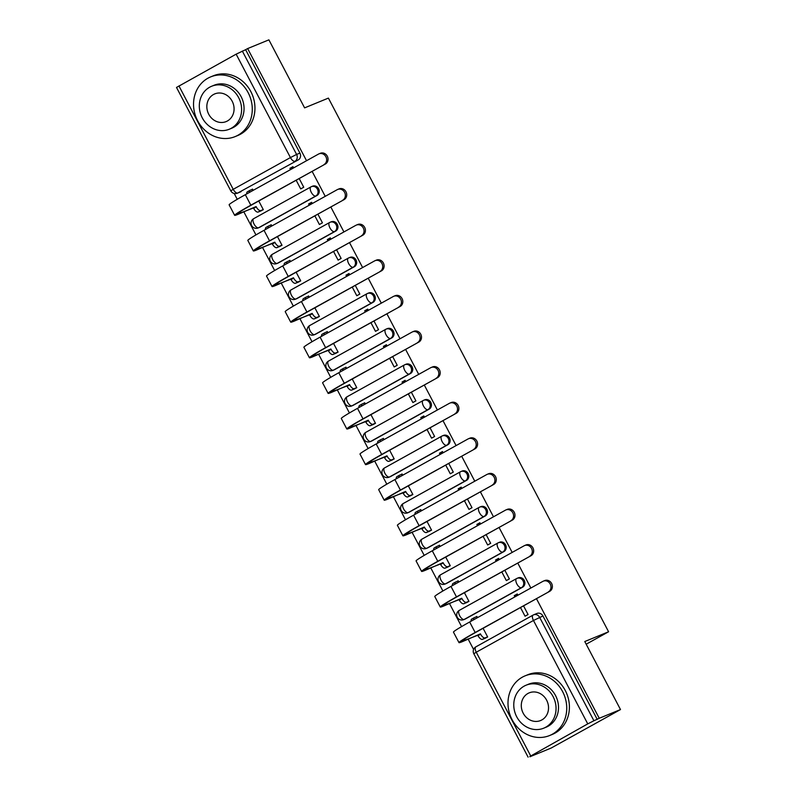 <?xml version="1.0" encoding="UTF-8"?>
<svg xmlns="http://www.w3.org/2000/svg" width="797" height="797" viewBox="0 0 797 797"><rect width="100%" height="100%" fill="white"/><g stroke="black" fill="none" stroke-linecap="round" stroke-linejoin="round"><path stroke-width="1.2" d="M259.762 227.255L316.967 195.504A5.161 4.613 -112.3 0 0 318.611 188.7A5.161 4.613 -112.3 0 0 312.603 186.169L311.428 186.647A5.161 4.613 67.7 0 1 317.435 189.178A5.161 4.613 67.7 0 1 315.791 195.992L258.587 227.743A5.161 4.613 67.7 0 1 258.148 227.952L259.324 227.474A5.161 4.613 -112.3 0 0 259.762 227.255L258.587 227.743A5.161 2.291 61 0 1 254.054 224.057A5.161 2.291 61 0 1 253.685 218.667A5.161 5.161 0 0 0 251.543 225.412A5.161 5.161 0 0 0 258.148 227.952M278.462 262.871L335.657 231.12A5.161 4.613 -112.3 0 0 337.3 224.306A5.161 4.613 -112.3 0 0 331.303 221.775L330.127 222.253A5.161 4.613 67.7 0 1 336.125 224.784A5.161 4.613 67.7 0 1 334.481 231.598L277.286 263.349A5.161 4.613 67.7 0 1 276.848 263.558L278.023 263.08A5.161 4.613 -112.3 0 0 278.462 262.871L277.286 263.349A5.161 2.291 61 0 1 272.753 259.663A5.161 2.291 61 0 1 272.385 254.273A5.161 5.161 0 0 0 270.233 261.017A5.161 5.161 0 0 0 276.848 263.558M297.151 298.476L354.356 266.726A5.161 4.613 -112.3 0 0 356 259.912A5.161 4.613 -112.3 0 0 349.993 257.381L348.817 257.869A5.161 4.613 67.7 0 1 354.824 260.4A5.161 4.613 67.7 0 1 353.181 267.204L295.976 298.955A5.161 4.613 67.7 0 1 295.538 299.164L296.713 298.686A5.161 4.613 -112.3 0 0 297.151 298.476L295.976 298.955A5.161 2.291 61 0 1 291.443 295.269A5.161 2.291 61 0 1 291.074 289.879A5.161 5.161 0 0 0 288.932 296.633A5.161 5.161 0 0 0 295.538 299.164M315.851 334.082L373.046 302.332A5.161 4.613 -112.3 0 0 374.69 295.528A5.161 4.613 -112.3 0 0 368.692 292.987L367.517 293.475A5.161 4.613 67.7 0 1 373.514 296.006A5.161 4.613 67.7 0 1 371.87 302.81L314.676 334.571A5.161 4.613 67.7 0 1 314.237 334.78L315.413 334.292A5.161 4.613 -112.3 0 0 315.851 334.082L314.676 334.571A5.161 2.291 61 0 1 310.143 330.875A5.161 2.291 61 0 1 309.774 325.485A5.161 5.161 0 0 0 307.622 332.239A5.161 5.161 0 0 0 314.237 334.78M334.541 369.688L391.745 337.938A5.161 4.613 -112.3 0 0 393.389 331.134A5.161 4.613 -112.3 0 0 387.382 328.603L386.206 329.081A5.161 4.613 67.7 0 1 392.214 331.612A5.161 4.613 67.7 0 1 390.57 338.426L333.365 370.177A5.161 4.613 67.7 0 1 332.927 370.386L334.102 369.898A5.161 4.613 -112.3 0 0 334.541 369.688L333.365 370.177A5.161 2.291 61 0 1 328.832 366.481A5.161 2.291 61 0 1 328.464 361.101A5.161 5.161 0 0 0 326.322 367.845A5.161 5.161 0 0 0 332.927 370.386M353.24 405.304L410.435 373.544A5.161 4.613 -112.3 0 0 412.079 366.74A5.161 4.613 -112.3 0 0 406.081 364.209L404.906 364.687A5.161 4.613 67.7 0 1 410.903 367.218A5.161 4.613 67.7 0 1 409.26 374.032L352.065 405.783A5.161 4.613 67.7 0 1 351.626 405.992L352.802 405.514A5.161 4.613 -112.3 0 0 353.24 405.304L352.065 405.783A5.161 2.291 61 0 1 347.532 402.096A5.161 2.291 61 0 1 347.163 396.707A5.161 5.161 0 0 0 345.011 403.451A5.161 5.161 0 0 0 351.626 405.992M371.93 440.91L429.135 409.16A5.161 4.613 -112.3 0 0 430.778 402.346A5.161 4.613 -112.3 0 0 424.771 399.815L423.596 400.293A5.161 4.613 67.7 0 1 429.603 402.834A5.161 4.613 67.7 0 1 427.959 409.638L370.754 441.389A5.161 4.613 67.7 0 1 370.316 441.598L371.492 441.12A5.161 4.613 -112.3 0 0 371.93 440.91L370.754 441.389A5.161 2.291 61 0 1 366.221 437.702A5.161 2.291 61 0 1 365.853 432.313A5.161 5.161 0 0 0 363.711 439.057A5.161 5.161 0 0 0 370.316 441.598M390.63 476.516L447.824 444.766A5.161 4.613 -112.3 0 0 449.468 437.952A5.161 4.613 -112.3 0 0 443.471 435.421L442.295 435.909A5.161 4.613 67.7 0 1 448.293 438.44A5.161 4.613 67.7 0 1 446.649 445.244L389.454 476.995A5.161 4.613 67.7 0 1 389.016 477.204L390.191 476.726A5.161 4.613 -112.3 0 0 390.63 476.516L389.454 476.995A5.161 2.291 61 0 1 384.921 473.308A5.161 2.291 61 0 1 384.553 467.919A5.161 5.161 0 0 0 382.401 474.673A5.161 5.161 0 0 0 389.016 477.204M409.319 512.122L466.524 480.372A5.161 4.613 -112.3 0 0 468.168 473.567A5.161 4.613 -112.3 0 0 462.16 471.037L460.985 471.515A5.161 4.613 67.7 0 1 466.992 474.046A5.161 4.613 67.7 0 1 465.348 480.85L408.144 512.61A5.161 4.613 67.7 0 1 407.705 512.82L408.881 512.332A5.161 4.613 -112.3 0 0 409.319 512.122L408.144 512.61A5.161 2.291 61 0 1 403.611 508.914A5.161 2.291 61 0 1 403.242 503.525A5.161 5.161 0 0 0 401.1 510.279A5.161 5.161 0 0 0 407.705 512.82M428.019 547.728L485.214 515.978A5.161 4.613 -112.3 0 0 486.857 509.173A5.161 4.613 -112.3 0 0 480.86 506.643L479.684 507.121A5.161 4.613 67.7 0 1 485.682 509.652A5.161 4.613 67.7 0 1 484.038 516.466L426.843 548.216A5.161 4.613 67.7 0 1 426.405 548.426L427.581 547.947A5.161 4.613 -112.3 0 0 428.019 547.728L426.843 548.216A5.161 2.291 61 0 1 422.31 544.53A5.161 2.291 61 0 1 421.942 539.141A5.161 5.161 0 0 0 419.79 545.885A5.161 5.161 0 0 0 426.405 548.426M446.709 583.344L503.913 551.594A5.161 4.613 -112.3 0 0 505.557 544.779A5.161 4.613 -112.3 0 0 499.55 542.249L498.374 542.727A5.161 4.613 67.7 0 1 504.381 545.258A5.161 4.613 67.7 0 1 502.738 552.072L445.533 583.822A5.161 4.613 67.7 0 1 445.095 584.032L446.27 583.553A5.161 4.613 -112.3 0 0 446.709 583.344L445.533 583.822A5.161 2.291 61 0 1 441 580.136A5.161 2.291 61 0 1 440.631 574.747A5.161 5.161 0 0 0 438.489 581.491A5.161 5.161 0 0 0 445.095 584.032M465.408 618.95L522.603 587.2A5.161 4.613 -112.3 0 0 524.247 580.385A5.161 4.613 -112.3 0 0 518.249 577.855L517.074 578.343A5.161 4.613 67.7 0 1 523.071 580.874A5.161 4.613 67.7 0 1 521.427 587.678L464.233 619.428A5.161 4.613 67.7 0 1 463.794 619.638L464.97 619.159A5.161 4.613 -112.3 0 0 465.408 618.95L464.233 619.428A5.161 2.291 61 0 1 459.7 615.742A5.161 2.291 61 0 1 459.331 610.353A5.161 5.161 0 0 0 457.179 617.097A5.161 5.161 0 0 0 463.794 619.638M234.188 193.472L237.247 199.3M243.892 211.942L255.947 234.906M262.582 247.548L274.636 270.512M281.281 283.154L293.336 306.118M299.971 318.77L312.025 341.734M318.67 354.376L330.725 377.34M337.36 389.982L349.415 412.946M356.06 425.588L368.114 448.552M374.749 461.194L386.804 484.158M393.449 496.81L405.504 519.774M412.139 532.416L424.193 555.379M430.838 568.022L442.893 590.985M449.528 603.628L461.583 626.591M468.228 639.244L473.587 649.455M529.796 756.522L587.748 723.875L533.462 620.474L476.257 652.225L530.543 755.626M306.536 160.725L247.648 48.567L268.888 39.85L304.603 107.874L328.404 98.101L608.589 631.762L584.779 641.535L620.494 709.559L551.165 748.044L529.925 756.761M178.936 85.917L233.222 189.317L230.791 190.842L176.506 87.441L236.141 54.166L245.625 49.693L299.911 153.094A5.161 4.613 67.7 0 1 298.267 159.898L237.755 193.013A5.161 4.613 67.7 0 1 237.317 193.223L240.634 191.858A5.161 4.613 -112.3 0 0 241.073 191.649M620.494 709.559L599.254 718.276L536.461 598.677M530.872 588.027L517.771 563.071M512.172 552.411L499.071 527.465M493.482 516.805L480.382 491.849M474.783 481.199L461.682 456.243M456.093 445.593L442.993 420.637M437.394 409.977L424.293 385.031M418.704 374.371L405.603 349.425M400.004 338.765L386.904 313.809M381.315 303.159L368.214 278.203M362.615 267.553L349.514 242.597M343.925 231.937L330.825 206.991M325.226 196.331L312.125 171.385M245.625 49.693L247.648 48.567M597.232 719.392L542.946 615.991L533.462 620.474A5.161 2.291 -119 0 1 533.083 615.085A5.161 2.291 -119 0 1 533.193 615.035A5.161 4.613 67.7 0 1 533.631 614.826A5.161 4.613 67.7 0 1 539.639 617.356L593.924 720.757L599.254 718.276M593.924 720.757L587.748 723.875M517.93 595.2L517.293 593.984L514.254 595.658L517.482 594.343M477.513 617.645L476.865 616.42L475.709 617.067M465.856 602.901L468.955 601.356L464.412 592.689M501.801 571.937L506.344 580.595L509.383 578.911L504.83 570.253M499.241 559.594L498.593 558.368L495.565 560.052L498.783 558.737M458.813 582.029L458.175 580.814L457.01 581.451M447.157 567.295L450.265 565.75L445.712 557.083M483.102 536.321L487.654 544.989L490.683 543.305L486.14 534.638M480.541 523.988L479.904 522.762L476.865 524.446L480.093 523.121M440.123 546.423L439.476 545.198L438.32 545.845M428.467 531.679L431.566 530.135L427.023 521.477M464.412 500.715L468.955 509.383L471.993 507.699L467.44 499.032M461.852 488.382L461.204 487.156L458.175 488.84L461.393 487.515M421.424 510.817L420.786 509.592L419.62 510.239M409.768 496.073L412.876 494.529L408.323 485.861M445.712 465.109L450.265 473.777L453.294 472.093L448.751 463.426M443.152 452.766L442.514 451.55L439.476 453.234L442.704 451.909M402.734 475.211L402.087 473.986L400.931 474.633M391.078 460.467L394.176 458.923L389.633 450.255M427.023 429.503L431.566 438.161L434.604 436.477L430.051 427.82M424.462 417.16L423.815 415.934L420.786 417.618L424.004 416.303M384.034 439.605L383.397 438.38L382.231 439.017M372.378 424.861L375.487 423.317L370.934 414.649M408.323 393.887L412.876 402.555L415.904 400.871L411.362 392.214M405.763 381.554L405.125 380.328L402.087 382.012L405.314 380.687M365.345 403.989L364.697 402.774L363.542 403.412M353.689 389.245L356.787 387.701L352.244 379.043M389.633 358.281L394.176 366.949L397.215 365.265L392.662 356.598M387.073 345.948L386.425 344.722L383.397 346.406L386.615 345.081M346.645 368.383L346.008 367.158L344.842 367.806M334.989 353.639L338.097 352.095L333.545 343.437M370.934 322.675L375.487 331.343L378.515 329.659L373.972 320.992M368.373 310.342L367.736 309.116L364.697 310.8L367.925 309.475M327.956 332.777L327.308 331.552L326.152 332.2M316.299 318.033L319.398 316.489L314.855 307.821M352.244 287.069L356.787 295.737L359.826 294.053L355.273 285.386M349.684 274.726L349.036 273.51L346.008 275.184L349.225 273.869M309.256 297.171L308.618 295.946L307.453 296.594M297.6 282.427L300.708 280.883L296.155 272.215M333.545 251.463L338.097 260.121L341.126 258.437L336.583 249.78M330.984 239.12L330.347 237.895L327.308 239.578L330.536 238.263M290.556 261.565L289.919 260.34L288.763 260.978M278.91 246.821L282.008 245.277L277.466 236.609M314.855 215.848L319.398 224.515L322.436 222.831L317.883 214.164M312.294 203.514L311.647 202.289L308.618 203.972L311.836 202.647M271.867 225.95L271.229 224.734L270.063 225.372M260.211 211.205L263.319 209.661L258.766 201.003M296.155 180.242L300.708 188.909L303.737 187.225L299.194 178.558M586.184 644.205L608.589 631.762M484.546 638.507L487.654 636.962L483.102 628.295M520.491 607.543L525.044 616.201L528.072 614.527L523.529 605.859M293.595 167.908L292.957 166.683L289.919 168.366L293.147 167.041M514.254 595.658L514.902 596.883M253.167 190.344L252.529 189.118L251.364 189.766M542.946 615.991A5.161 4.613 -112.3 0 0 536.939 613.461L533.631 614.826A5.161 5.161 0 0 0 533.083 615.085L475.889 646.835A5.161 2.291 -119 0 1 475.998 646.785L532.984 615.154M495.565 560.052L496.202 561.277M476.865 524.446L477.513 525.671M458.175 488.84L458.813 490.065M439.476 453.234L440.123 454.449M420.786 417.618L421.424 418.843M402.087 382.012L402.734 383.237M383.397 346.406L384.034 347.631M364.697 310.8L365.345 312.025M346.008 275.184L346.645 276.41M327.308 239.578L327.956 240.804M308.618 203.972L309.256 205.198M289.919 168.366L290.566 169.592M548.336 591.882A5.938 5.31 -112.3 0 0 550.368 584.331A5.938 5.31 -112.3 0 0 543.335 581.143A5.938 5.31 -112.3 0 0 542.827 581.382L469.662 621.999L475.171 632.499L549.731 591.314L476.556 631.931A30.973 1.455 152.3 0 0 461.951 641.067A30.973 1.455 152.3 0 0 465.119 640.13L480.611 634.193A5.161 2.291 61 0 0 485.144 637.879L487.605 636.873M543.335 581.143L544.72 580.575A5.938 5.31 67.7 0 1 551.763 583.763A5.938 5.31 67.7 0 1 549.731 591.314M480.432 633.844L462.489 641.595A34.321 1.614 -27.7 0 1 458.982 642.631A34.321 1.614 -27.7 0 1 475.171 632.499M485.781 637.998L482.524 639.343A5.161 2.291 -119 0 1 477.991 635.647L477.811 635.309M476.935 616.559L474.484 617.565A5.161 2.291 61 0 0 474.374 617.615A5.161 2.291 61 0 0 473.687 619.757M471.067 621.222A5.161 2.291 -119 0 1 471.744 619.08A5.161 2.291 -119 0 1 471.854 619.02L474.275 617.685M458.982 642.631L453.463 632.131A34.321 1.614 -27.7 0 1 469.662 621.999M529.646 556.276A5.938 5.31 -112.3 0 0 531.679 548.725A5.938 5.31 -112.3 0 0 524.635 545.537A5.938 5.31 -112.3 0 0 524.137 545.776L450.963 586.393L456.482 596.893L531.031 555.708L457.867 596.325A30.973 1.455 152.3 0 0 443.252 605.461A30.973 1.455 152.3 0 0 446.42 604.524L461.921 598.587A5.161 2.291 61 0 0 466.454 602.273L468.905 601.267M524.635 545.537L526.02 544.959A5.938 5.31 67.7 0 1 533.063 548.157A5.938 5.31 67.7 0 1 531.031 555.708M461.742 598.238L443.799 605.989A34.321 1.614 -27.7 0 1 440.283 607.015A34.321 1.614 -27.7 0 1 456.482 596.893M467.082 602.393L463.824 603.727A5.161 2.291 -119 0 1 459.291 600.041L459.112 599.703M458.245 580.953L455.784 581.959A5.161 2.291 61 0 0 455.675 582.009A5.161 2.291 61 0 0 454.997 584.151M452.367 585.616A5.161 2.291 -119 0 1 453.055 583.464A5.161 2.291 -119 0 1 453.164 583.414L455.575 582.069M440.283 607.015L434.773 596.515A34.321 1.614 -27.7 0 1 450.963 586.393M510.947 520.67A5.938 5.31 -112.3 0 0 512.979 513.119A5.938 5.31 -112.3 0 0 505.946 509.921A5.938 5.31 -112.3 0 0 505.437 510.17L432.273 550.787L437.782 561.277L512.341 520.092L439.167 560.709A30.973 1.455 152.3 0 0 424.562 569.855A30.973 1.455 152.3 0 0 427.73 568.919L443.222 562.971A5.161 2.291 61 0 0 447.755 566.667L450.215 565.651M505.946 509.921L507.33 509.353A5.938 5.31 67.7 0 1 514.374 512.541A5.938 5.31 67.7 0 1 512.341 520.092M443.042 562.632L425.1 570.373A34.321 1.614 -27.7 0 1 421.593 571.409A34.321 1.614 -27.7 0 1 437.782 561.277M448.392 566.787L445.134 568.122A5.161 2.291 -119 0 1 440.602 564.435L440.422 564.087M439.545 545.337L437.095 546.353A5.161 2.291 61 0 0 436.985 546.403A5.161 2.291 61 0 0 436.298 548.545M433.678 550A5.161 2.291 -119 0 1 434.355 547.858A5.161 2.291 -119 0 1 434.465 547.808L436.886 546.463M421.593 571.409L416.074 560.909A34.321 1.614 -27.7 0 1 432.273 550.787M562.632 691.657A32.259 28.861 -112.3 0 0 525.113 675.836A32.259 28.861 -112.3 0 0 512.102 719.711A32.259 28.861 -112.3 0 0 549.611 735.531A32.259 28.861 -112.3 0 0 562.632 691.657M549.611 735.531L552.281 734.436A32.259 28.861 -112.3 0 0 565.302 690.561A32.259 28.861 -112.3 0 0 527.783 674.74L525.113 675.836M526.09 685.201L528.55 684.195A23.233 20.782 67.7 0 1 555.559 695.592A23.233 20.782 67.7 0 1 546.184 727.173L543.733 728.179A23.233 20.782 -112.3 0 0 553.098 696.598A23.233 20.782 -112.3 0 0 526.09 685.201A23.233 20.782 -112.3 0 0 516.725 716.792A23.233 20.782 -112.3 0 0 543.733 728.179M523.191 713.195A14.974 13.39 -112.3 0 0 540.595 720.538A14.974 13.39 -112.3 0 0 546.632 700.184A14.974 13.39 -112.3 0 0 529.228 692.842A14.974 13.39 -112.3 0 0 523.191 713.195M248.176 92.711A32.259 28.861 -112.3 0 0 210.667 76.891A32.259 28.861 -112.3 0 0 197.646 120.765A32.259 28.861 -112.3 0 0 235.165 136.586A32.259 28.861 -112.3 0 0 248.176 92.711M235.165 136.586L237.825 135.49A32.259 28.861 -112.3 0 0 250.846 91.615A32.259 28.861 -112.3 0 0 213.337 75.795L210.667 76.891M211.643 86.255L214.094 85.249A23.233 20.782 67.7 0 1 241.102 96.636A23.233 20.782 67.7 0 1 231.728 128.227L229.277 129.234A23.233 20.782 -112.3 0 0 238.652 97.652A23.233 20.782 -112.3 0 0 211.643 86.255A23.233 20.782 -112.3 0 0 202.269 117.846A23.233 20.782 -112.3 0 0 229.277 129.234M208.734 114.25A14.974 13.39 -112.3 0 0 226.139 121.592A14.974 13.39 -112.3 0 0 232.176 101.239A14.974 13.39 -112.3 0 0 214.772 93.897A14.974 13.39 -112.3 0 0 208.734 114.25M492.257 485.054A5.938 5.31 -112.3 0 0 494.289 477.503A5.938 5.31 -112.3 0 0 487.246 474.315A5.938 5.31 -112.3 0 0 486.748 474.554L413.573 515.171L419.092 525.671L493.642 484.486L420.477 525.103A30.973 1.455 152.3 0 0 405.862 534.239A30.973 1.455 152.3 0 0 409.03 533.313L424.532 527.365A5.161 2.291 61 0 0 429.065 531.051L431.516 530.045M487.246 474.315L488.631 473.747A5.938 5.31 67.7 0 1 495.674 476.935A5.938 5.31 67.7 0 1 493.642 484.486M424.353 527.026L406.41 534.767A34.321 1.614 -27.7 0 1 402.893 535.803A34.321 1.614 -27.7 0 1 419.092 525.671M429.693 531.181L426.435 532.516A5.161 2.291 -119 0 1 421.902 528.829L421.723 528.481M420.856 509.731L418.395 510.738A5.161 2.291 61 0 0 418.286 510.797A5.161 2.291 61 0 0 417.608 512.939M414.978 514.394A5.161 2.291 -119 0 1 415.665 512.252A5.161 2.291 -119 0 1 415.775 512.202L418.186 510.857M402.893 535.803L397.384 525.303A34.321 1.614 -27.7 0 1 413.573 515.171M473.557 449.448A5.938 5.31 -112.3 0 0 475.59 441.897A5.938 5.31 -112.3 0 0 468.556 438.709A5.938 5.31 -112.3 0 0 468.048 438.948L394.884 479.565L400.393 490.065L474.952 448.88L401.778 489.497A30.973 1.455 152.3 0 0 387.173 498.633A30.973 1.455 152.3 0 0 390.341 497.707L405.832 491.759A5.161 2.291 61 0 0 410.365 495.445L412.826 494.439M468.556 438.709L469.941 438.141A5.938 5.31 67.7 0 1 476.985 441.329A5.938 5.31 67.7 0 1 474.952 448.88M405.653 491.42L387.711 499.161A34.321 1.614 -27.7 0 1 384.204 500.197A34.321 1.614 -27.7 0 1 400.393 490.065M411.003 495.565L407.745 496.91A5.161 2.291 -119 0 1 403.212 493.213L403.033 492.875M402.156 474.125L399.705 475.132A5.161 2.291 61 0 0 399.596 475.181A5.161 2.291 61 0 0 398.908 477.333M396.288 478.788A5.161 2.291 -119 0 1 396.966 476.646A5.161 2.291 -119 0 1 397.075 476.586L399.496 475.251M384.204 500.197L378.685 489.697A34.321 1.614 -27.7 0 1 394.884 479.565M454.868 413.842A5.938 5.31 -112.3 0 0 456.9 406.291A5.938 5.31 -112.3 0 0 449.857 403.103A5.938 5.31 -112.3 0 0 449.359 403.342L376.184 443.959L381.703 454.459L456.253 413.274L383.088 453.892A30.973 1.455 152.3 0 0 368.473 463.027A30.973 1.455 152.3 0 0 371.641 462.091L387.143 456.153A5.161 2.291 61 0 0 391.676 459.839L394.126 458.833M449.857 403.103L451.241 402.535A5.938 5.31 67.7 0 1 458.285 405.723A5.938 5.31 67.7 0 1 456.253 413.274M386.963 455.804L369.021 463.555A34.321 1.614 -27.7 0 1 365.504 464.591A34.321 1.614 -27.7 0 1 381.703 454.459M392.303 459.959L389.046 461.294A5.161 2.291 -119 0 1 384.513 457.608L384.333 457.269M383.467 438.519L381.006 439.526A5.161 2.291 61 0 0 380.896 439.575A5.161 2.291 61 0 0 380.219 441.717M377.589 443.182A5.161 2.291 -119 0 1 378.276 441.04A5.161 2.291 -119 0 1 378.376 440.98L380.797 439.645M365.504 464.591L359.995 454.091A34.321 1.614 -27.7 0 1 376.184 443.959M436.168 378.236A5.938 5.31 -112.3 0 0 438.201 370.685A5.938 5.31 -112.3 0 0 431.167 367.497A5.938 5.31 -112.3 0 0 430.659 367.736L357.494 408.353L363.004 418.853L437.563 377.668L364.388 418.276A30.973 1.455 152.3 0 0 349.783 427.421A30.973 1.455 152.3 0 0 352.951 426.485L368.443 420.547A5.161 2.291 61 0 0 372.976 424.233L375.437 423.227M431.167 367.497L432.552 366.919A5.938 5.31 67.7 0 1 439.595 370.117A5.938 5.31 67.7 0 1 437.563 377.668M368.264 420.198L350.321 427.949A34.321 1.614 -27.7 0 1 346.815 428.975A34.321 1.614 -27.7 0 1 363.004 418.853M373.614 424.353L370.356 425.688A5.161 2.291 -119 0 1 365.823 422.002L365.644 421.663M364.767 402.903L362.316 403.92A5.161 2.291 61 0 0 362.207 403.969A5.161 2.291 61 0 0 361.519 406.111M358.899 407.566A5.161 2.291 -119 0 1 359.577 405.424A5.161 2.291 -119 0 1 359.686 405.374L362.107 404.029M346.815 428.975L341.295 418.475A34.321 1.614 -27.7 0 1 357.494 408.353M417.479 342.63A5.938 5.31 -112.3 0 0 419.511 335.079A5.938 5.31 -112.3 0 0 412.467 331.881A5.938 5.31 -112.3 0 0 411.969 332.13L338.795 372.737L344.314 383.237L418.863 342.052L345.699 382.67A30.973 1.455 152.3 0 0 331.084 391.815A30.973 1.455 152.3 0 0 334.252 390.879L349.753 384.931A5.161 2.291 61 0 0 354.286 388.627L356.737 387.611M412.467 331.881L413.852 331.313A5.938 5.31 67.7 0 1 420.896 334.501A5.938 5.31 67.7 0 1 418.863 342.052M349.574 384.592L331.622 392.333A34.321 1.614 -27.7 0 1 328.115 393.369A34.321 1.614 -27.7 0 1 344.314 383.237M354.914 388.747L351.656 390.082A5.161 2.291 -119 0 1 347.123 386.396L346.944 386.047M346.077 367.297L343.617 368.304A5.161 2.291 61 0 0 343.507 368.363A5.161 2.291 61 0 0 342.83 370.505M340.199 371.96A5.161 2.291 -119 0 1 340.887 369.818A5.161 2.291 -119 0 1 340.986 369.768L343.407 368.423M328.115 393.369L322.606 382.869A34.321 1.614 -27.7 0 1 338.795 372.737M398.779 307.014A5.938 5.31 -112.3 0 0 400.811 299.463A5.938 5.31 -112.3 0 0 393.778 296.275A5.938 5.31 -112.3 0 0 393.27 296.514L320.105 337.131L325.614 347.631L400.174 306.447L326.999 347.064A30.973 1.455 152.3 0 0 312.394 356.199A30.973 1.455 152.3 0 0 315.562 355.273L331.054 349.325A5.161 2.291 61 0 0 335.587 353.011L338.048 352.005M393.778 296.275L395.163 295.707A5.938 5.31 67.7 0 1 402.206 298.895A5.938 5.31 67.7 0 1 400.174 306.447M330.875 348.986L312.932 356.727A34.321 1.614 -27.7 0 1 309.425 357.763A34.321 1.614 -27.7 0 1 325.614 347.631M336.224 353.131L332.967 354.476A5.161 2.291 -119 0 1 328.434 350.78L328.254 350.441M327.378 331.691L324.927 332.698A5.161 2.291 61 0 0 324.817 332.748A5.161 2.291 61 0 0 324.13 334.899M321.51 336.354A5.161 2.291 -119 0 1 322.187 334.212A5.161 2.291 -119 0 1 322.297 334.162L324.718 332.817M309.425 357.763L303.906 347.263A34.321 1.614 -27.7 0 1 320.105 337.131M380.089 271.408A5.938 5.31 -112.3 0 0 382.122 263.857A5.938 5.31 -112.3 0 0 375.078 260.669A5.938 5.31 -112.3 0 0 374.58 260.908L301.405 301.525L306.925 312.025L381.474 270.841L308.309 311.458A30.973 1.455 152.3 0 0 293.695 320.593A30.973 1.455 152.3 0 0 296.863 319.667L312.364 313.719A5.161 2.291 61 0 0 316.897 317.405L319.348 316.399M375.078 260.669L376.463 260.101A5.938 5.31 67.7 0 1 383.506 263.289A5.938 5.31 67.7 0 1 381.474 270.841M312.185 313.37L294.232 321.121A34.321 1.614 -27.7 0 1 290.726 322.157A34.321 1.614 -27.7 0 1 306.925 312.025M317.525 317.525L314.267 318.87A5.161 2.291 -119 0 1 309.734 315.174L309.555 314.835M308.688 296.085L306.227 297.092A5.161 2.291 61 0 0 306.118 297.142A5.161 2.291 61 0 0 305.44 299.283M302.81 300.748A5.161 2.291 -119 0 1 303.498 298.606A5.161 2.291 -119 0 1 303.597 298.546L306.018 297.211M290.726 322.157L285.216 311.657A34.321 1.614 -27.7 0 1 301.405 301.525M361.39 235.802A5.938 5.31 -112.3 0 0 363.422 228.251A5.938 5.31 -112.3 0 0 356.389 225.063A5.938 5.31 -112.3 0 0 355.88 225.302L282.716 265.919L288.225 276.42L362.784 235.235L289.61 275.852A30.973 1.455 152.3 0 0 275.005 284.987A30.973 1.455 152.3 0 0 278.173 284.051L293.665 278.113A5.161 2.291 61 0 0 298.198 281.799L300.658 280.793M356.389 225.063L357.773 224.495A5.938 5.31 67.7 0 1 364.817 227.683A5.938 5.31 67.7 0 1 362.784 235.235M293.485 277.764L275.543 285.515A34.321 1.614 -27.7 0 1 272.036 286.541A34.321 1.614 -27.7 0 1 288.225 276.42M298.835 281.919L295.577 283.254A5.161 2.291 -119 0 1 291.044 279.568L290.865 279.229M289.988 260.48L287.538 261.486A5.161 2.291 61 0 0 287.428 261.536A5.161 2.291 61 0 0 286.741 263.677M284.121 265.142A5.161 2.291 -119 0 1 284.798 262.99A5.161 2.291 -119 0 1 284.908 262.94L287.328 261.595M272.036 286.541L266.517 276.051A34.321 1.614 -27.7 0 1 282.716 265.919M342.7 200.196A5.938 5.31 -112.3 0 0 344.732 192.645A5.938 5.31 -112.3 0 0 337.689 189.447A5.938 5.31 -112.3 0 0 337.191 189.696L264.016 230.313L269.535 240.814L344.085 199.629L270.92 240.236A30.973 1.455 152.3 0 0 256.305 249.381A30.973 1.455 152.3 0 0 259.473 248.445L274.975 242.497A5.161 2.291 61 0 0 279.508 246.193L281.959 245.187M337.689 189.447L339.074 188.879A5.938 5.31 67.7 0 1 346.117 192.077A5.938 5.31 67.7 0 1 344.085 199.629M274.796 242.158L256.843 249.899A34.321 1.614 -27.7 0 1 253.336 250.935A34.321 1.614 -27.7 0 1 269.535 240.814M280.136 246.313L276.878 247.648A5.161 2.291 -119 0 1 272.345 243.962L272.166 243.613M271.299 224.864L268.838 225.88A5.161 2.291 61 0 0 268.728 225.93A5.161 2.291 61 0 0 268.051 228.072M265.421 229.526A5.161 2.291 -119 0 1 266.108 227.384A5.161 2.291 -119 0 1 266.208 227.334L268.629 225.989M253.336 250.935L247.827 240.435A34.321 1.614 -27.7 0 1 264.016 230.313M324 164.58A5.938 5.31 -112.3 0 0 326.033 157.029A5.938 5.31 -112.3 0 0 318.989 153.841A5.938 5.31 -112.3 0 0 318.491 154.09L245.327 194.697L250.836 205.198L325.395 164.013L252.221 204.63A30.973 1.455 152.3 0 0 237.616 213.765A30.973 1.455 152.3 0 0 240.784 212.839L256.275 206.891A5.161 2.291 61 0 0 260.808 210.577L263.269 209.571M318.989 153.841L320.384 153.273A5.938 5.31 67.7 0 1 327.428 156.461A5.938 5.31 67.7 0 1 325.395 164.013M256.096 206.553L238.154 214.293A34.321 1.614 -27.7 0 1 234.647 215.329A34.321 1.614 -27.7 0 1 250.836 205.198M261.446 210.707L258.188 212.042A5.161 2.291 -119 0 1 253.655 208.356L253.476 208.007M252.599 189.258L250.148 190.264A5.161 2.291 61 0 0 250.039 190.324A5.161 2.291 61 0 0 249.351 192.466M246.731 193.92A5.161 2.291 -119 0 1 247.409 191.778A5.161 2.291 -119 0 1 247.518 191.728L249.939 190.383M234.647 215.329L229.128 204.829A34.321 1.614 -27.7 0 1 245.327 194.697M316.967 195.504L315.791 195.992A5.161 2.291 -119 0 1 311.258 192.296A5.161 2.291 61 0 1 310.89 186.916A5.161 2.291 61 0 1 310.989 186.857A5.161 4.613 67.7 0 1 311.428 186.647A5.161 5.161 0 0 0 310.89 186.916L253.685 218.667A5.161 2.291 61 0 1 253.795 218.607L310.78 186.976M335.657 231.12L334.481 231.598A5.161 2.291 -119 0 1 329.948 227.912A5.161 2.291 61 0 1 329.579 222.522A5.161 2.291 61 0 1 329.689 222.463A5.161 4.613 67.7 0 1 330.127 222.253A5.161 5.161 0 0 0 329.579 222.522L272.385 254.273A5.161 2.291 61 0 1 272.494 254.223L329.48 222.582M354.356 266.726L353.181 267.204A5.161 2.291 -119 0 1 348.648 263.518A5.161 2.291 61 0 1 348.279 258.128A5.161 2.291 61 0 1 348.379 258.079A5.161 4.613 67.7 0 1 348.817 257.869A5.161 5.161 0 0 0 348.279 258.128L291.074 289.879A5.161 2.291 61 0 1 291.184 289.829L348.169 258.188M373.046 302.332L371.87 302.81A5.161 2.291 -119 0 1 367.337 299.124A5.161 2.291 61 0 1 366.969 293.734A5.161 2.291 61 0 1 367.078 293.685A5.161 4.613 67.7 0 1 367.517 293.475A5.161 5.161 0 0 0 366.969 293.734L309.774 325.485A5.161 2.291 61 0 1 309.884 325.435L366.869 293.804M391.745 337.938L390.57 338.426A5.161 2.291 -119 0 1 386.037 334.73A5.161 2.291 61 0 1 385.668 329.34A5.161 2.291 61 0 1 385.778 329.291A5.161 4.613 67.7 0 1 386.206 329.081A5.161 5.161 0 0 0 385.668 329.34L328.464 361.101A5.161 2.291 61 0 1 328.573 361.041L385.559 329.41M410.435 373.544L409.26 374.032A5.161 2.291 -119 0 1 404.727 370.346A5.161 2.291 61 0 1 404.358 364.956A5.161 2.291 61 0 1 404.468 364.896A5.161 4.613 67.7 0 1 404.906 364.687A5.161 5.161 0 0 0 404.358 364.956L347.163 396.707A5.161 2.291 61 0 1 347.273 396.647L404.258 365.016M429.135 409.16L427.959 409.638A5.161 2.291 -119 0 1 423.426 405.952A5.161 2.291 61 0 1 423.058 400.562A5.161 2.291 61 0 1 423.167 400.512A5.161 4.613 67.7 0 1 423.596 400.293A5.161 5.161 0 0 0 423.058 400.562L365.853 432.313A5.161 2.291 61 0 1 365.962 432.263L422.948 400.622M447.824 444.766L446.649 445.244A5.161 2.291 -119 0 1 442.116 441.558A5.161 2.291 61 0 1 441.747 436.168A5.161 2.291 61 0 1 441.857 436.118A5.161 4.613 67.7 0 1 442.295 435.909A5.161 5.161 0 0 0 441.747 436.168L384.553 467.919A5.161 2.291 61 0 1 384.662 467.869L441.648 436.228M466.524 480.372L465.348 480.85A5.161 2.291 -119 0 1 460.815 477.164A5.161 2.291 61 0 1 460.447 471.774A5.161 2.291 61 0 1 460.556 471.724A5.161 4.613 67.7 0 1 460.985 471.515A5.161 5.161 0 0 0 460.447 471.774L403.242 503.525A5.161 2.291 61 0 1 403.352 503.475L460.337 471.844M485.214 515.978L484.038 516.466A5.161 2.291 -119 0 1 479.505 512.77A5.161 2.291 61 0 1 479.136 507.38A5.161 2.291 61 0 1 479.246 507.33A5.161 4.613 67.7 0 1 479.684 507.121A5.161 5.161 0 0 0 479.136 507.38L421.942 539.141A5.161 2.291 61 0 1 422.051 539.081L479.037 507.45M503.913 551.594L502.738 552.072A5.161 2.291 -119 0 1 498.205 548.386A5.161 2.291 61 0 1 497.836 542.996A5.161 2.291 61 0 1 497.946 542.936A5.161 4.613 67.7 0 1 498.374 542.727A5.161 5.161 0 0 0 497.836 542.996L440.631 574.747A5.161 2.291 61 0 1 440.741 574.697L497.726 543.056M522.603 587.2L521.427 587.678A5.161 2.291 -119 0 1 516.894 583.992A5.161 2.291 61 0 1 516.526 578.602A5.161 2.291 61 0 1 516.635 578.552A5.161 4.613 67.7 0 1 517.074 578.343A5.161 5.161 0 0 0 516.526 578.602L459.331 610.353A5.161 2.291 61 0 1 459.441 610.303L516.426 578.662M298.267 159.898L237.755 193.013A5.161 2.291 61 0 1 233.222 189.317L290.427 157.567L236.141 54.166M299.911 153.094L296.604 154.449A5.161 4.613 67.7 0 1 294.96 161.253A5.161 2.291 61 0 1 290.427 157.567L296.604 154.449L242.318 51.048M473.826 653.749L476.257 652.225A5.161 2.291 -119 0 1 475.889 646.835A5.161 5.161 0 0 0 473.826 653.749L528.112 757.15M477.991 635.647L480.611 634.193M464.512 638.995L465.119 640.13M482.524 639.343L485.144 637.879M459.291 600.041L461.921 598.587M445.822 603.379L446.42 604.524M463.824 603.727L466.454 602.273M440.602 564.435L443.222 562.971M427.122 567.773L427.73 568.919M445.134 568.122L447.755 566.667M421.902 528.829L424.532 527.365M408.433 532.167L409.03 533.313M426.435 532.516L429.065 531.051M403.212 493.213L405.832 491.759M389.733 496.561L390.341 497.707M407.745 496.91L410.365 495.445M384.513 457.608L387.143 456.153M371.043 460.955L371.641 462.091M389.046 461.294L391.676 459.839M365.823 422.002L368.443 420.547M352.344 425.339L352.951 426.485M370.356 425.688L372.976 424.233M347.123 386.396L349.753 384.931M333.654 389.733L334.252 390.879M351.656 390.082L354.286 388.627M328.434 350.78L331.054 349.325M314.954 354.127L315.562 355.273M332.967 354.476L335.587 353.011M309.734 315.174L312.364 313.719M296.265 318.521L296.863 319.667M314.267 318.87L316.897 317.405M291.044 279.568L293.665 278.113M277.565 282.905L278.173 284.051M295.577 283.254L298.198 281.799M272.345 243.962L274.975 242.497M258.876 247.299L259.473 248.445M276.878 247.648L279.508 246.193M253.655 208.356L256.275 206.891M240.176 211.693L240.784 212.839M258.188 212.042L260.808 210.577M230.791 190.842A5.161 5.161 0 0 0 237.317 193.223M471.744 619.08L474.374 617.615M453.055 583.464L455.675 582.009M434.355 547.858L436.985 546.403M415.665 512.252L418.286 510.797M396.966 476.646L399.596 475.181M378.276 441.04L380.896 439.575M359.577 405.424L362.207 403.969M340.887 369.818L343.507 368.363M322.187 334.212L324.817 332.748M303.498 298.606L306.118 297.142M284.798 262.99L287.428 261.536M266.108 227.384L268.728 225.93M247.409 191.778L250.039 190.324"/></g></svg>
